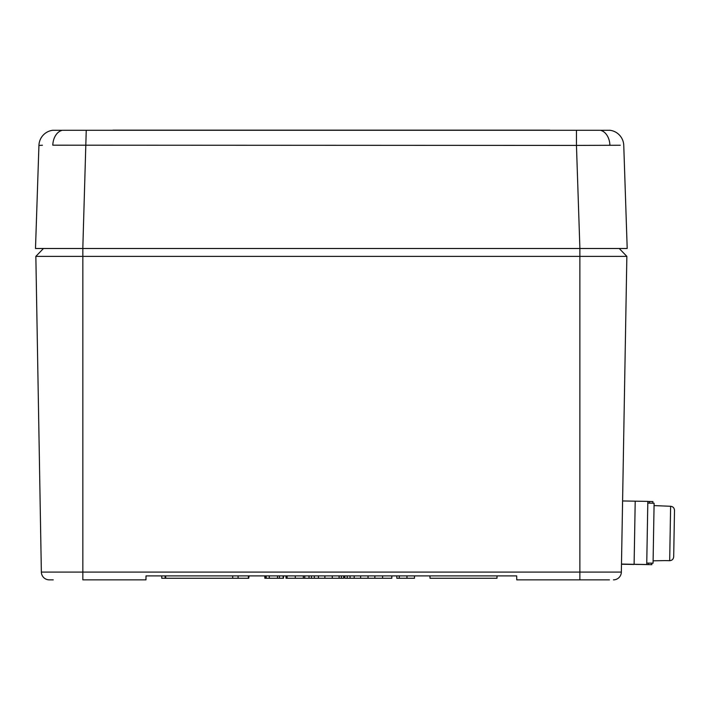 <?xml version="1.0" encoding="UTF-8"?>
<svg xmlns="http://www.w3.org/2000/svg" width="710" height="710" viewBox="0 0 710 710"><rect width="100%" height="100%" fill="white"/><g stroke="black" fill="none" stroke-linecap="round" stroke-linejoin="round"><path stroke-width="1.06" d="M112.819 130.152L549.886 130.152M52.859 130.285L609.837 130.285M42.449 145.248L38.935 145.408A15.78 15.78 0 0 1 53.055 130.241A15.78 15.78 0 0 0 38.935 145.408L35.5 248.491L619.235 248.491L626.859 256.381L35.846 256.381L41.358 572.091L82.839 572.091L82.839 248.491M620.256 145.248L576.458 145.408L576.458 130.241M623.762 145.408A15.78 15.78 0 0 0 609.641 130.241A15.78 15.78 0 0 1 623.762 145.408L627.196 248.491L579.892 248.491L576.458 145.408L52.797 145.186A15.78 11.156 -90 0 1 61.655 130.489M608.985 145.186L609.899 145.186A15.78 11.156 -90 0 0 601.05 130.489M35.846 256.381L43.461 248.491L82.813 248.491L86.247 130.241M622.59 500.958L635.21 501.171L634.11 564.281L646.73 564.503L647.831 501.393L635.21 501.171L634.101 564.459L621.481 564.237M651.842 563.154L651.816 564.681L621.49 564.059M649.384 503.141L649.41 501.5L647.831 501.464M649.41 501.5L652.916 501.579L652.889 503.204M646.73 564.503L648.31 564.601L648.337 563.092M651.816 564.681L648.31 564.601M635.69 564.379L639.195 564.459L635.69 564.414M673.692 556.755L674.5 510.384L673.692 556.755C673.408 559.187 672.077 560.501 669.672 560.696L664.942 560.607L669.681 560.687L670.622 506.283C673.018 506.567 674.305 507.934 674.5 510.366L673.692 556.746C673.408 559.169 672.077 560.483 669.681 560.687C672.077 560.483 673.408 559.169 673.692 556.746L674.5 510.366C674.305 507.934 673.018 506.567 670.622 506.283L654.07 505.591M647.795 503.115L654.105 503.23L653.067 563.181L646.757 563.066M653.102 560.811L664.942 560.607M53.25 579.848L49.247 579.848A7.89 7.89 0 0 1 41.358 572.091A7.89 7.89 0 0 0 49.247 579.848M609.446 579.848L516.747 579.848L516.685 575.899L146.02 575.899L145.949 579.848L82.839 579.848L82.839 572.091L579.866 572.091L579.866 248.491M300.037 578.268L339.06 578.268L339.105 575.899L341.395 575.899L341.395 578.268L343.667 578.268L343.702 575.899M344.767 575.899L344.811 578.268L368.029 578.268L368.029 575.899L374.862 575.899L374.818 578.268L382.61 578.268L382.61 575.899M289.84 575.899L290.639 575.899M579.866 579.848L579.866 572.091L621.348 572.091L626.859 256.381M232.729 575.899L232.694 578.268L165.714 578.268L165.67 575.899M497.027 575.899L496.982 578.268L430.011 578.268L429.967 575.899M165.102 575.899L165.146 578.268L161.773 578.268L161.729 575.899M264.759 575.899L264.857 578.268L283.13 578.268L283.166 575.899M277.512 578.268L277.503 575.899M266.214 578.268L266.179 575.899M279.358 578.268L279.412 575.899M287.062 575.899L287.115 578.268L286.05 578.268L286.006 575.899M304.723 578.268L304.767 575.899M287.115 578.268L303.303 578.268L303.347 575.899M295.28 578.268L295.28 575.899M309.054 578.268L309.01 575.899M332.271 578.268L332.271 575.899M324.861 578.268L324.869 575.899M318.453 578.268L318.453 575.899M314.308 578.268L314.29 575.899M311.45 578.268L311.495 575.899M368.029 578.268L374.818 578.268M360.618 578.268L360.627 575.899M354.201 578.268L354.201 575.899M350.065 578.268L350.048 575.899M347.208 578.268L347.243 575.899M280.734 578.268L283.485 578.268L283.521 575.899M265.868 578.268L265.824 575.899M326.502 578.268L327.017 578.268M341.395 578.268L339.14 578.268L339.105 575.899M382.61 578.268L391.796 578.268L391.849 575.899M388.787 578.268L391.796 578.268M406.963 575.899L406.963 578.268L396.846 578.268L396.81 575.899M406.963 578.268L414.462 578.268L414.507 575.899M399.242 578.268L399.286 575.899M165.146 578.268L165.714 578.268M232.694 578.268L248.358 578.268L248.402 575.899M248.358 578.268L248.757 575.899M248.713 578.268L249.103 575.899M621.348 572.091A7.89 7.89 0 0 1 613.458 579.848M269.294 578.268L269.267 575.899M238.098 578.268L238.09 575.899"/></g></svg>
